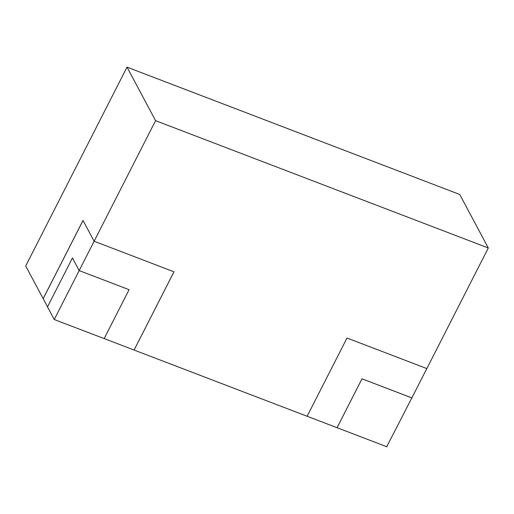 <?xml version="1.0" encoding="UTF-8"?>
<svg xmlns="http://www.w3.org/2000/svg" width="514" height="514" viewBox="0 0 514 514"><rect width="100%" height="100%" fill="white"/><g stroke="black" fill="none" stroke-linecap="round" stroke-linejoin="round"><path stroke-width="0.77" d="M83.043 220.48L43.182 298.698L47.526 306.832M43.182 298.698L25.7 265.982L127.016 67.141L155.575 120.655L94.126 241.246L83.017 220.442L43.15 298.685M155.575 120.655L488.3 247.986L459.741 194.472L127.016 67.141M72.435 257.957L79.201 270.589L129.085 289.69L104.169 338.591L54.24 319.528L47.5 306.89L72.435 257.957L79.175 270.589L94.146 241.259M54.259 319.496L79.175 270.589L129.085 289.69M104.175 338.585L134.103 350.04L173.97 271.803M411.875 397.868L386.727 446.724M488.3 247.986L426.851 368.577L347.001 338.019L307.134 416.263L134.115 350.053L173.983 271.81L94.126 241.246M386.984 446.82L337.075 427.725L361.991 378.818L411.9 397.92M307.134 416.256L337.075 427.725M337.068 427.706L361.984 378.805L411.862 397.894L426.806 368.564"/></g></svg>
